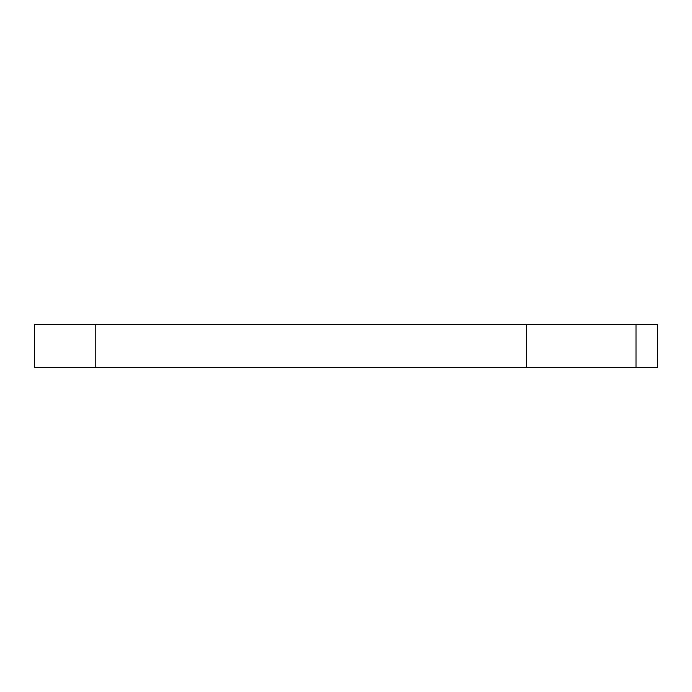 <?xml version="1.0" encoding="UTF-8"?>
<svg xmlns="http://www.w3.org/2000/svg" width="692" height="692" viewBox="0 0 692 692"><rect width="100%" height="100%" fill="white"/><g stroke="black" fill="none" stroke-linecap="round" stroke-linejoin="round"><path stroke-width="1.04" d="M657.357 324.635L657.4 367.365L657.357 324.635L34.6 324.635L34.6 367.365L657.357 367.365M636.009 367.365L636.009 324.635M526.309 367.365L526.309 324.635M95.781 367.365L95.781 324.635"/></g></svg>
